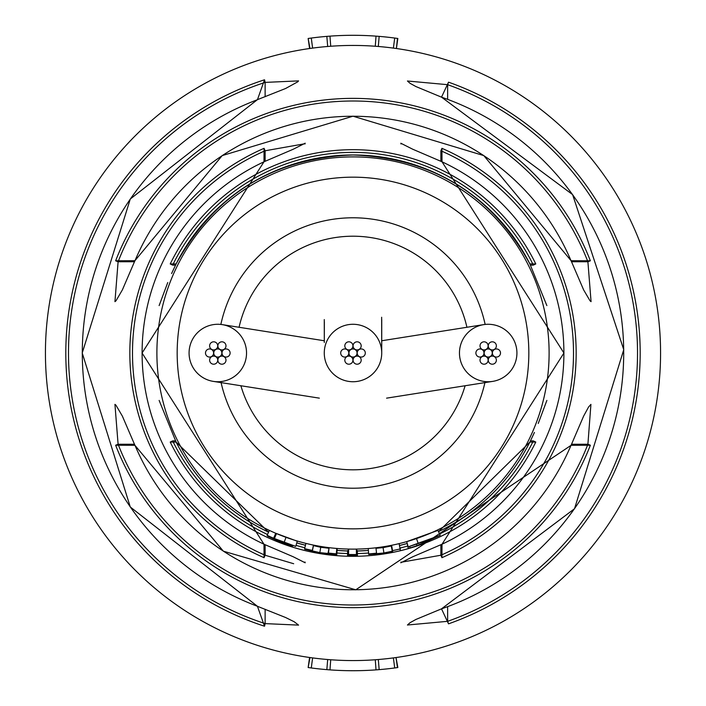 <?xml version="1.0" encoding="UTF-8"?>
<svg xmlns="http://www.w3.org/2000/svg" width="706" height="706" viewBox="0 0 706 706"><rect width="100%" height="100%" fill="white"/><g stroke="black" fill="none" stroke-linecap="round" stroke-linejoin="round"><path stroke-width="1.06" d="M381.646 317.259L381.708 351.826M324.292 351.932A28.725 28.725 0 0 0 352.391 381.725A28.725 28.725 0 0 0 381.725 352.823A28.725 28.725 0 0 0 353.45 324.283A28.725 28.725 0 0 0 324.292 351.932L324.275 352.859M324.354 321.627L324.31 342.472L324.275 319.58M516.924 353.009A28.725 28.725 0 0 0 483.672 324.636A28.725 28.725 0 0 0 459.465 353.009A28.725 28.725 0 0 0 492.709 381.381A28.725 28.725 0 0 0 516.924 353.009M221.084 382.581A135.19 135.19 0 0 0 484.916 382.617M240.861 385.661A116.79 116.79 0 0 0 465.113 385.741M466.922 327.284A116.79 116.79 0 0 0 239.06 327.337M485.146 324.442A135.19 135.19 0 0 0 220.854 324.442M246.535 353.088A28.725 28.725 0 0 0 222.434 324.654A28.725 28.725 0 0 0 189.076 352.921A28.725 28.725 0 0 0 213.397 381.399A28.725 28.725 0 0 0 246.535 353.088M484.139 353.009A4.059 4.059 0 0 0 488.19 357.06A4.059 4.059 0 0 0 492.25 353.009A4.059 4.059 0 0 0 488.19 348.949A4.059 4.059 0 0 0 484.139 353.009M475.888 353.009A4.059 4.059 0 0 0 479.948 357.06A4.059 4.059 0 0 0 483.998 353.009A4.059 4.059 0 0 0 479.948 348.949A4.059 4.059 0 0 0 475.888 353.009M480.018 345.861A4.059 4.059 0 0 0 484.069 349.92A4.059 4.059 0 0 0 488.128 345.861A4.059 4.059 0 0 0 484.069 341.81A4.059 4.059 0 0 0 480.018 345.861M488.261 345.861A4.059 4.059 0 0 0 492.32 349.92A4.059 4.059 0 0 0 496.371 345.861A4.059 4.059 0 0 0 492.32 341.81A4.059 4.059 0 0 0 488.261 345.861M492.391 353.009A4.059 4.059 0 0 0 496.442 357.06A4.059 4.059 0 0 0 500.501 353.009A4.059 4.059 0 0 0 496.442 348.949A4.059 4.059 0 0 0 492.391 353.009M488.261 360.148A4.059 4.059 0 0 0 492.32 364.208A4.059 4.059 0 0 0 496.371 360.148A4.059 4.059 0 0 0 492.32 356.098A4.059 4.059 0 0 0 488.261 360.148M480.018 360.148A4.059 4.059 0 0 0 484.069 364.208A4.059 4.059 0 0 0 488.128 360.148A4.059 4.059 0 0 0 484.069 356.098A4.059 4.059 0 0 0 480.018 360.148M348.94 353.009A4.059 4.059 0 0 0 353 357.06A4.059 4.059 0 0 0 357.06 353.009A4.059 4.059 0 0 0 353 348.949A4.059 4.059 0 0 0 348.94 353.009M340.698 353.009A4.059 4.059 0 0 0 344.749 357.06A4.059 4.059 0 0 0 348.808 353.009A4.059 4.059 0 0 0 344.749 348.949A4.059 4.059 0 0 0 340.698 353.009M344.819 345.861A4.059 4.059 0 0 0 348.879 349.92A4.059 4.059 0 0 0 352.929 345.861A4.059 4.059 0 0 0 348.879 341.81A4.059 4.059 0 0 0 344.819 345.861M353.071 345.861A4.059 4.059 0 0 0 357.121 349.92A4.059 4.059 0 0 0 361.181 345.861A4.059 4.059 0 0 0 357.121 341.81A4.059 4.059 0 0 0 353.071 345.861M357.192 353.009A4.059 4.059 0 0 0 361.251 357.06A4.059 4.059 0 0 0 365.302 353.009A4.059 4.059 0 0 0 361.251 348.949A4.059 4.059 0 0 0 357.192 353.009M353.071 360.148A4.059 4.059 0 0 0 357.121 364.208A4.059 4.059 0 0 0 361.181 360.148A4.059 4.059 0 0 0 357.121 356.098A4.059 4.059 0 0 0 353.071 360.148M344.819 360.148A4.059 4.059 0 0 0 348.879 364.208A4.059 4.059 0 0 0 352.929 360.148A4.059 4.059 0 0 0 348.879 356.098A4.059 4.059 0 0 0 344.819 360.148M213.75 353.009A4.059 4.059 0 0 0 217.81 357.06A4.059 4.059 0 0 0 221.861 353.009A4.059 4.059 0 0 0 217.81 348.949A4.059 4.059 0 0 0 213.75 353.009M205.499 353.009A4.059 4.059 0 0 0 209.558 357.06A4.059 4.059 0 0 0 213.609 353.009A4.059 4.059 0 0 0 209.558 348.949A4.059 4.059 0 0 0 205.499 353.009M209.629 345.861A4.059 4.059 0 0 0 213.68 349.92A4.059 4.059 0 0 0 217.739 345.861A4.059 4.059 0 0 0 213.68 341.81A4.059 4.059 0 0 0 209.629 345.861M217.872 345.861A4.059 4.059 0 0 0 221.931 349.92A4.059 4.059 0 0 0 225.982 345.861A4.059 4.059 0 0 0 221.931 341.81A4.059 4.059 0 0 0 217.872 345.861M222.002 353.009A4.059 4.059 0 0 0 226.052 357.06A4.059 4.059 0 0 0 230.112 353.009A4.059 4.059 0 0 0 226.052 348.949A4.059 4.059 0 0 0 222.002 353.009M217.872 360.148A4.059 4.059 0 0 0 221.931 364.208A4.059 4.059 0 0 0 225.982 360.148A4.059 4.059 0 0 0 221.931 356.098A4.059 4.059 0 0 0 217.872 360.148M209.629 360.148A4.059 4.059 0 0 0 213.68 364.208A4.059 4.059 0 0 0 217.739 360.148A4.059 4.059 0 0 0 213.68 356.098A4.059 4.059 0 0 0 209.629 360.148M347.529 555.878L357.439 555.904L347.529 555.878L347.679 550.477L348.614 550.38M348.526 554.484L348.526 555.463A202.507 202.507 0 0 0 353 555.516A202.507 202.507 0 0 0 356.468 555.481L356.371 549.1A196.127 196.127 0 0 1 156.891 353.009A196.109 196.109 0 0 1 353 156.891A196.109 196.109 0 0 1 549.109 353.009A196.109 196.109 0 0 1 348.64 549.083L348.526 554.484A201.528 201.528 0 0 0 356.468 554.51M407.15 543.188L408.297 548.527L416.928 545.95L440.244 535.28L408.192 546.841L433.016 538.59L417.025 545.641L408.297 548.527M440.244 535.28L437.914 530.409L406.709 541.634L408.192 546.841M391.583 545.297L392.642 551.121L383.905 552.975L376.589 553.663L375.954 547.785A196.127 196.127 0 0 1 368.258 548.536L368.682 554.457L380.631 553.645L392.642 551.439L392.642 552.401A203.302 203.302 0 0 0 400.399 550.698L399.128 543.629A196.127 196.127 0 0 1 391.583 545.297L391.256 545.976L383.084 547.627L375.954 548.297M368.258 548.536L368.682 554.457M441.938 557.678L442.009 544.211A210.909 210.909 0 0 0 442.009 161.806L441.938 148.331A223.167 223.167 0 0 1 441.938 557.678L440.879 555.234L440.879 544.758M448.522 82.178A287.183 287.183 0 0 1 448.522 623.839L441.515 608.837A270.716 270.716 0 0 0 441.515 97.172L448.522 82.178L447.639 84.685L407.433 81.005L410.018 83.29L415.913 86.547L441.515 97.172M590.366 445.221A254.654 254.654 0 0 1 115.634 445.221L134.97 445.292A236.757 236.757 0 0 0 571.03 445.292L590.366 445.221L587.904 444.259L590.922 404.379L588.592 406.983L583.606 416.161L571.075 445.318L355.771 589.801L223.352 551.174L134.925 445.318L122.376 416.134L115.952 405.191L114.937 404.361L118.096 444.259L134.475 444.259M438.497 531.636A198.042 198.042 0 0 0 529.871 442.097L535.775 442.062L533.348 440.879L530.48 440.879M357.439 555.904L357.324 550.503L356.398 550.398M535.775 263.947L529.871 263.912A198.042 198.042 0 0 0 176.129 263.912L170.225 263.947A203.319 203.319 0 0 1 535.775 263.947L533.348 265.129A200.619 200.619 0 0 0 172.652 265.129L170.225 263.947M590.366 260.796L571.03 260.717A236.757 236.757 0 0 0 134.97 260.717L115.634 260.796A254.654 254.654 0 0 1 590.366 260.796L587.904 261.75A252.007 252.007 0 0 0 118.096 261.75L114.946 301.647L116.013 300.782L122.394 289.848L134.925 260.699L222.205 155.594L353 116.199L483.804 155.602L571.075 260.699L583.624 289.875L590.048 300.827L591.063 301.647L587.904 261.75L571.525 261.75M353 660.569A307.569 307.569 0 0 0 660.569 353.009A307.569 307.569 0 0 0 353 45.44A307.569 307.569 0 0 0 45.431 353.009A307.569 307.569 0 0 0 353 660.569A307.569 307.569 0 0 1 45.431 353.009A307.569 307.569 0 0 1 353 45.44M265.121 623.61L298.567 625.119L294.217 621.765L285.577 617.503L257.434 606.286L264.529 626.222A287.183 287.183 0 0 1 264.529 79.787L257.434 99.722A270.716 270.716 0 0 0 257.434 606.286L130.283 506.996L82.231 352.991L130.292 198.995L257.408 99.67L285.577 88.506L297.729 81.834L298.567 80.89L265.121 82.399A284.518 284.518 0 0 0 265.121 623.61L265.121 609.269M265.121 96.748L265.121 82.399M304.974 143.724L265.121 150.775A220.493 220.493 0 0 0 265.121 555.234L293.678 563.732M397.452 38.424L396.41 48.52L397.84 38.477L394.716 38.053A317.709 317.709 0 0 0 379.157 36.377L376.024 36.138A317.709 317.709 0 0 0 329.976 36.138L330.717 46.252L327.681 46.481L326.843 36.377A317.709 317.709 0 0 0 311.284 38.053L312.617 48.105L309.581 48.52L308.151 38.486L309.969 48.467M308.548 667.585L311.284 667.964L312.617 657.913L309.581 657.489L308.151 667.532L309.969 657.551M311.284 667.964A317.709 317.709 0 0 0 326.843 669.632L329.976 669.879L330.717 659.766L327.681 659.528L326.843 669.632L327.681 659.528M535.775 442.062A203.319 203.319 0 0 1 170.225 442.062L176.129 442.097A198.042 198.042 0 0 0 268.58 532.156L176.129 442.097L159.132 400.417M264.062 557.678A223.167 223.167 0 0 1 264.062 148.331L263.991 161.806A210.909 210.909 0 0 0 263.991 544.211L264.062 557.678L265.121 555.234L265.121 544.758M295.735 546.382L297.27 541.202L275.746 533.268L273.61 538.246L295.735 546.382L274.846 539.296M273.61 538.246A201.528 201.528 0 0 1 267.097 535.307L269.401 530.418A196.127 196.127 0 0 0 275.746 533.268M328.625 548.209L320.736 547.282L313.455 545.623L313.455 545.103L312.361 550.398L312.37 550.918L319.853 552.613L328.414 553.522L327.955 553.575L329.067 548.156M312.361 550.398A201.528 201.528 0 0 1 304.613 548.641L305.919 543.391A196.127 196.127 0 0 0 313.455 545.103M337.186 549.471L336.762 548.456L336.312 553.848L336.753 554.863L337.186 549.471M328.414 553.522L329.067 547.662A196.127 196.127 0 0 0 336.762 548.456M396.031 48.467L393.383 48.105L394.716 38.053M379.157 36.377L378.319 46.481L375.283 46.252L376.024 36.138M376.024 669.879L379.157 669.632L378.319 659.528L375.283 659.766L376.024 669.879A317.709 317.709 0 0 1 329.976 669.879M396.031 657.551L397.84 667.532L394.716 667.964L393.383 657.913L396.031 657.551L397.452 667.585M379.157 669.632A317.709 317.709 0 0 0 394.716 667.964M329.976 36.138L326.843 36.377L327.681 46.481M311.284 38.053L308.548 38.424M401.026 562.285L440.879 555.234A220.493 220.493 0 0 0 440.879 150.775L441.938 148.331M441.594 608.81L415.913 619.462L410.018 622.718L407.433 625.013L447.639 621.324L447.639 606.701M416.584 544.3L417.025 545.641M409.692 546.479L410.062 547.768M416.514 538.554L418.27 543.664M391.583 545.817L392.642 551.121M391.256 545.976L392.307 551.28M383.084 547.627L383.905 552.975M368.682 553.928A201.528 201.528 0 0 0 376.589 553.151M392.457 551.474L392.642 552.401M392.651 550.601A201.528 201.528 0 0 0 400.408 548.88M320.736 547.282L319.853 552.613M304.613 548.641L304.621 549.197L316.826 552.286L329.843 554.184A202.507 202.507 0 0 0 336.753 554.863M328.414 553.027A201.528 201.528 0 0 0 336.312 553.848M267.097 535.307L267.583 536.119L280.988 542.305L292.478 546.197L274.846 539.34M292.655 545.632L292.478 546.197M286.001 537.319L284.147 542.402M276.478 533.63L274.369 538.616M276.205 533.515L274.087 538.493M274.643 539.084L288.163 543.991L274.722 538.899M441.594 97.199L572.61 194.609L623.751 349.699L574.525 508.717L441.515 608.837M448.522 623.839L447.639 621.324A284.518 284.518 0 0 0 447.639 84.685L447.639 99.308M400.99 562.038L400.796 562.814L412.675 556.805L442.018 544.229L563.926 353.018L442.018 161.789L412.719 149.222L400.805 143.221L400.99 143.98M546.868 305.592L529.871 263.912C491.411 194.318 432.451 157.994 353 154.967C273.549 157.994 214.589 194.318 176.129 263.912L171.567 273.566M170.225 442.062L172.652 440.879L175.52 440.879M305.01 562.029L305.195 562.788L293.281 556.787L263.982 544.229L142.074 353.018L263.982 161.789L293.325 149.204L305.204 143.194L305.01 143.971M264.062 148.331L265.121 150.775L265.121 161.259M134.475 261.75L118.096 261.75L115.634 260.796M115.634 445.221L118.096 444.259A252.007 252.007 0 0 0 587.904 444.259L571.525 444.259M265.103 82.267L264.529 79.787M265.103 623.751L264.529 626.222M357.333 550.998A198.042 198.042 0 0 0 368.373 550.451L357.333 550.998M399.578 545.491A198.042 198.042 0 0 0 406.894 543.567L399.587 545.491M353 177.171A175.829 175.829 0 0 0 177.171 353.009A175.829 175.829 0 0 0 353 528.838A175.829 175.829 0 0 0 528.829 353.009A175.829 175.829 0 0 0 353 177.171M296.767 542.896A198.042 198.042 0 0 0 305.451 545.253L296.767 542.896M337.106 550.406A198.042 198.042 0 0 0 347.661 550.971L337.106 550.406M172.652 440.879A200.619 200.619 0 0 0 267.486 534.486M296.035 545.367A200.619 200.619 0 0 0 304.833 547.759M336.903 552.983A200.619 200.619 0 0 0 347.599 553.557M357.395 553.575A200.619 200.619 0 0 0 368.567 553.019M400.187 547.997A200.619 200.619 0 0 0 407.6 546.056M439.617 533.965A200.619 200.619 0 0 0 533.348 440.879M172.652 265.129L175.52 265.129M530.48 265.129L533.348 265.129M440.879 161.259L440.879 150.775M313.455 545.623L312.37 550.918M336.762 549.083L336.312 554.475M381.725 352.823L381.725 319.633M483.672 324.628L381.69 340.76M386.588 398.158L492.709 381.381M324.319 340.769L222.434 324.645M213.397 381.399L319.341 398.149M167.754 282.541L159.124 305.601M438.497 531.644L529.871 442.097L534.433 432.451M538.246 423.468L546.876 400.417"/></g></svg>
